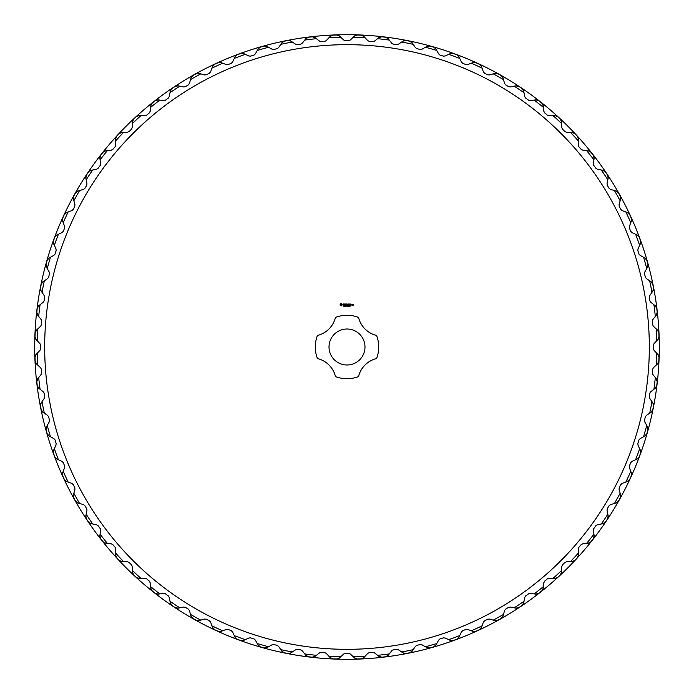 <?xml version="1.0" encoding="UTF-8"?>
<svg xmlns="http://www.w3.org/2000/svg" width="694" height="694" viewBox="0 0 694 694"><rect width="100%" height="100%" fill="white"/><g stroke="black" fill="none" stroke-linecap="round" stroke-linejoin="round"><path stroke-width="1.04" d="M347 659.3A312.3 312.3 0 0 0 617.46 190.85A312.3 312.3 0 0 0 76.54 190.85A312.3 312.3 0 0 0 347 659.3M653.436 349.091A2.498 2.498 0 0 1 653.401 348.683L654.078 350.392A2.498 2.498 0 0 1 654.008 350.314M654.008 343.686A2.498 2.498 0 0 1 654.078 343.608L653.401 345.317A2.498 2.498 0 0 1 653.436 344.909M657.843 339.557L658.849 337.006A3.748 3.748 0 0 1 658.832 337.336M658.988 337.379A28.645 28.645 0 0 1 659.005 337.423A312.153 312.153 0 0 0 658.788 332.062A28.645 28.645 0 0 1 658.779 332.114M658.684 332.443A28.645 28.645 0 0 1 658.675 332.495L657.47 330.032M658.38 331.316A3.748 3.748 0 0 1 658.675 332.495L658.675 332.495M652.655 325.044A2.498 2.498 0 0 1 652.594 324.645L653.392 326.284A2.498 2.498 0 0 1 653.314 326.215M652.802 319.613A2.498 2.498 0 0 1 652.863 319.526L652.325 321.279A2.498 2.498 0 0 1 652.325 320.871M656.307 315.197L657.105 312.569A3.748 3.748 0 0 1 657.114 312.907M657.27 312.933A28.645 28.645 0 0 1 657.287 312.977A312.153 312.153 0 0 0 656.663 307.65A28.645 28.645 0 0 1 656.645 307.702M656.585 308.041A28.645 28.645 0 0 1 656.576 308.084L655.179 305.724M656.194 306.93A3.748 3.748 0 0 1 656.576 308.084L656.576 308.084M649.992 301.127A2.498 2.498 0 0 1 649.896 300.736L650.825 302.306A2.498 2.498 0 0 1 650.746 302.246M649.705 295.705A2.498 2.498 0 0 1 649.766 295.618L649.367 297.405A2.498 2.498 0 0 1 649.341 296.997M652.854 291.029L653.444 288.348A3.748 3.748 0 0 1 653.488 288.678M653.635 288.687A28.645 28.645 0 0 1 653.661 288.739A312.153 312.153 0 0 0 652.62 283.473A28.645 28.645 0 0 1 652.612 283.525M652.577 283.863A28.645 28.645 0 0 1 652.568 283.915L650.989 281.669M652.091 282.796A3.748 3.748 0 0 1 652.568 283.915L652.568 283.915M645.463 277.496A2.498 2.498 0 0 1 645.333 277.114L646.383 278.606A2.498 2.498 0 0 1 646.296 278.554M644.752 272.109A2.498 2.498 0 0 1 644.795 272.022L644.544 273.835A2.498 2.498 0 0 1 644.483 273.427M647.519 267.199L647.901 264.483A3.748 3.748 0 0 1 647.962 264.813M648.118 264.813A28.645 28.645 0 0 1 648.144 264.856A312.153 312.153 0 0 0 646.687 259.686A28.645 28.645 0 0 1 646.687 259.747M646.678 260.085A28.645 28.645 0 0 1 646.678 260.137L644.934 258.021M646.114 259.053A3.748 3.748 0 0 1 646.678 260.137L646.678 260.137M639.087 254.299A2.498 2.498 0 0 1 638.931 253.917L640.094 255.331A2.498 2.498 0 0 1 640.007 255.279M637.96 248.981A2.498 2.498 0 0 1 637.994 248.886L637.89 250.716A2.498 2.498 0 0 1 637.795 250.317M640.336 243.872L640.501 241.13A3.748 3.748 0 0 1 640.588 241.451M640.744 241.443A28.645 28.645 0 0 1 640.77 241.477A312.153 312.153 0 0 0 638.914 236.446A28.645 28.645 0 0 1 638.922 236.498M638.931 236.845A28.645 28.645 0 0 1 638.94 236.897L637.031 234.919M638.289 235.856A3.748 3.748 0 0 1 638.94 236.897L638.94 236.897M630.915 231.666A2.498 2.498 0 0 1 630.725 231.302L632 232.62A2.498 2.498 0 0 1 631.904 232.577M629.371 226.452A2.498 2.498 0 0 1 629.406 226.357L629.432 228.187A2.498 2.498 0 0 1 629.311 227.797M631.34 221.169L631.288 218.428A3.748 3.748 0 0 1 631.401 218.74M631.557 218.714A28.645 28.645 0 0 1 631.592 218.757A312.153 312.153 0 0 0 629.345 213.882A28.645 28.645 0 0 1 629.354 213.934M629.389 214.273A28.645 28.645 0 0 1 629.397 214.325L627.341 212.511M628.677 213.344A3.748 3.748 0 0 1 629.397 214.325L629.397 214.325M620.991 209.744A2.498 2.498 0 0 1 620.774 209.397L622.145 210.612A2.498 2.498 0 0 1 622.05 210.577M619.039 204.669A2.498 2.498 0 0 1 619.065 204.574L619.239 206.396A2.498 2.498 0 0 1 619.083 206.014M620.583 199.247L620.323 196.515A3.748 3.748 0 0 1 620.462 196.827M620.61 196.784A28.645 28.645 0 0 1 620.653 196.827A312.153 312.153 0 0 0 618.024 192.143A28.645 28.645 0 0 1 618.042 192.195M618.111 192.533A28.645 28.645 0 0 1 618.12 192.576L615.925 190.928M617.322 191.657A3.748 3.748 0 0 1 618.12 192.576L618.12 192.576M609.375 188.673A2.498 2.498 0 0 1 609.132 188.343L610.59 189.445A2.498 2.498 0 0 1 610.494 189.419M607.033 183.763A2.498 2.498 0 0 1 607.05 183.667L607.371 185.463A2.498 2.498 0 0 1 607.189 185.098M608.152 178.237L607.675 175.539A3.748 3.748 0 0 1 607.84 175.834M607.987 175.782A28.645 28.645 0 0 1 608.022 175.816A312.153 312.153 0 0 0 605.047 171.357A28.645 28.645 0 0 1 605.055 171.401M605.151 171.739A28.645 28.645 0 0 1 605.168 171.782L602.852 170.308M604.301 170.924A3.748 3.748 0 0 1 605.168 171.782L605.168 171.782M596.146 168.573A2.498 2.498 0 0 1 595.877 168.269L597.421 169.249A2.498 2.498 0 0 1 597.317 169.223M593.422 163.871A2.498 2.498 0 0 1 593.439 163.767L593.891 165.536A2.498 2.498 0 0 1 593.682 165.189M594.107 158.267L593.422 155.612A3.748 3.748 0 0 1 593.604 155.89M593.743 155.838A28.645 28.645 0 0 1 593.786 155.864A312.153 312.153 0 0 0 590.464 151.648A28.645 28.645 0 0 1 590.481 151.7M590.603 152.021A28.645 28.645 0 0 1 590.62 152.073L588.2 150.78M589.692 151.283A3.748 3.748 0 0 1 590.62 152.073L590.62 152.073M581.372 149.574A2.498 2.498 0 0 1 581.086 149.288L582.7 150.147A2.498 2.498 0 0 1 582.596 150.138M578.302 145.098A2.498 2.498 0 0 1 578.302 144.994L578.9 146.72A2.498 2.498 0 0 1 578.657 146.391M578.536 139.468L577.642 136.874A3.748 3.748 0 0 1 577.85 137.134M577.989 137.065A28.645 28.645 0 0 1 578.033 137.091A312.153 312.153 0 0 0 574.389 133.153A28.645 28.645 0 0 1 574.415 133.196M574.554 133.508A28.645 28.645 0 0 1 574.58 133.552L572.064 132.459M573.591 132.84A3.748 3.748 0 0 1 574.58 133.552L574.58 133.552M565.168 131.799A2.498 2.498 0 0 1 564.855 131.53L566.53 132.259A2.498 2.498 0 0 1 566.425 132.259M561.741 127.575A2.498 2.498 0 0 1 561.741 127.47L562.47 129.145A2.498 2.498 0 0 1 562.201 128.832M561.541 121.936L560.448 119.42A3.748 3.748 0 0 1 560.674 119.672M560.804 119.585A28.645 28.645 0 0 1 560.847 119.611A312.153 312.153 0 0 0 556.909 115.967A28.645 28.645 0 0 1 556.935 116.011M557.109 116.314A28.645 28.645 0 0 1 557.126 116.358L554.532 115.464M556.085 115.725A3.748 3.748 0 0 1 557.126 116.358L557.126 116.358M547.609 115.343A2.498 2.498 0 0 1 547.28 115.1L549.006 115.698A2.498 2.498 0 0 1 548.902 115.698M543.862 111.404A2.498 2.498 0 0 1 543.853 111.3L544.712 112.914A2.498 2.498 0 0 1 544.426 112.628M543.22 105.8L541.927 103.38A3.748 3.748 0 0 1 542.179 103.606M542.3 103.519A28.645 28.645 0 0 1 542.352 103.536A312.153 312.153 0 0 0 538.136 100.214A28.645 28.645 0 0 1 538.162 100.257M538.362 100.543A28.645 28.645 0 0 1 538.388 100.578L535.733 99.893M537.295 100.031A3.748 3.748 0 0 1 538.388 100.578L538.388 100.578M528.811 100.318A2.498 2.498 0 0 1 528.464 100.11L530.233 100.561A2.498 2.498 0 0 1 530.129 100.578M524.777 96.683A2.498 2.498 0 0 1 524.751 96.579L525.731 98.123A2.498 2.498 0 0 1 525.427 97.854M523.692 91.148L522.218 88.832A3.748 3.748 0 0 1 522.478 89.04M522.599 88.945A28.645 28.645 0 0 1 522.643 88.953A312.153 312.153 0 0 0 518.184 85.978A28.645 28.645 0 0 1 518.218 86.013M518.427 86.282A28.645 28.645 0 0 1 518.461 86.325L515.763 85.848M517.334 85.865A3.748 3.748 0 0 1 518.461 86.325L518.461 86.325M508.902 86.811A2.498 2.498 0 0 1 508.537 86.629L510.333 86.95A2.498 2.498 0 0 1 510.237 86.967M504.581 83.506A2.498 2.498 0 0 1 504.555 83.41L505.657 84.868A2.498 2.498 0 0 1 505.327 84.625M503.072 78.075L501.424 75.88A3.748 3.748 0 0 1 501.701 76.071M501.805 75.958A28.645 28.645 0 0 1 501.857 75.976A312.153 312.153 0 0 0 497.173 73.347A28.645 28.645 0 0 1 497.216 73.391M497.451 73.642A28.645 28.645 0 0 1 497.485 73.677L494.753 73.417M496.323 73.304A3.748 3.748 0 0 1 497.485 73.677L497.485 73.677M487.986 74.917A2.498 2.498 0 0 1 487.604 74.761L489.426 74.935A2.498 2.498 0 0 1 489.331 74.961M483.423 71.95A2.498 2.498 0 0 1 483.388 71.855L484.603 73.226A2.498 2.498 0 0 1 484.256 73.009M481.489 66.659L479.675 64.603A3.748 3.748 0 0 1 479.962 64.768M480.066 64.646A28.645 28.645 0 0 1 480.118 64.655A312.153 312.153 0 0 0 475.243 62.408A28.645 28.645 0 0 1 475.286 62.443M475.537 62.677A28.645 28.645 0 0 1 475.572 62.712L472.831 62.66M474.384 62.434A3.748 3.748 0 0 1 475.572 62.712L475.572 62.712M466.203 64.689A2.498 2.498 0 0 1 465.813 64.568L467.643 64.594A2.498 2.498 0 0 1 467.548 64.629M461.423 62.096A2.498 2.498 0 0 1 461.38 62L462.698 63.275A2.498 2.498 0 0 1 462.334 63.085M459.081 56.969L457.103 55.06A3.748 3.748 0 0 1 457.407 55.208M457.502 55.078A28.645 28.645 0 0 1 457.554 55.086A312.153 312.153 0 0 0 452.523 53.23A28.645 28.645 0 0 1 452.557 53.256M452.835 53.473A28.645 28.645 0 0 1 452.87 53.499L450.128 53.664M451.664 53.317A3.748 3.748 0 0 1 452.87 53.499L452.87 53.499M443.683 56.205A2.498 2.498 0 0 1 443.284 56.11L445.114 56.006A2.498 2.498 0 0 1 445.019 56.041M438.721 53.993A2.498 2.498 0 0 1 438.669 53.906L440.083 55.069A2.498 2.498 0 0 1 439.701 54.913M435.979 49.066L433.863 47.322A3.748 3.748 0 0 1 434.175 47.444M434.253 47.313A28.645 28.645 0 0 1 434.314 47.313A312.153 312.153 0 0 0 429.144 45.856A28.645 28.645 0 0 1 429.187 45.882M429.473 46.073A28.645 28.645 0 0 1 429.517 46.099L426.801 46.481M428.302 46.012A3.748 3.748 0 0 1 429.517 46.099L429.517 46.099M420.573 49.517A2.498 2.498 0 0 1 420.165 49.456L421.978 49.205A2.498 2.498 0 0 1 421.891 49.248M415.446 47.704A2.498 2.498 0 0 1 415.394 47.617L416.886 48.667A2.498 2.498 0 0 1 416.504 48.537M412.331 43.011L410.085 41.432A3.748 3.748 0 0 1 410.406 41.527M410.475 41.388A28.645 28.645 0 0 1 410.527 41.38A312.153 312.153 0 0 0 405.261 40.339A28.645 28.645 0 0 1 405.313 40.365M405.608 40.53A28.645 28.645 0 0 1 405.652 40.556L402.971 41.146M404.437 40.564A3.748 3.748 0 0 1 405.652 40.556L405.652 40.556M397.003 44.659A2.498 2.498 0 0 1 396.595 44.633L398.382 44.234A2.498 2.498 0 0 1 398.295 44.295M391.754 43.254A2.498 2.498 0 0 1 391.694 43.175L393.264 44.104A2.498 2.498 0 0 1 392.873 44.008M388.276 38.821L385.916 37.424A3.748 3.748 0 0 1 386.237 37.493M386.298 37.355A28.645 28.645 0 0 1 386.35 37.337A312.153 312.153 0 0 0 381.023 36.713A28.645 28.645 0 0 1 381.067 36.73M381.388 36.877A28.645 28.645 0 0 1 381.431 36.895L378.803 37.693M380.217 36.999A3.748 3.748 0 0 1 381.431 36.895L381.431 36.895M373.129 41.675A2.498 2.498 0 0 1 372.721 41.675L374.474 41.137A2.498 2.498 0 0 1 374.387 41.198M367.785 40.686A2.498 2.498 0 0 1 367.716 40.608L369.355 41.406A2.498 2.498 0 0 1 368.956 41.345M363.968 36.53L361.505 35.325A3.748 3.748 0 0 1 361.834 35.368M361.886 35.221A28.645 28.645 0 0 1 361.938 35.212A312.153 312.153 0 0 0 356.577 34.995A28.645 28.645 0 0 1 356.621 35.012M356.942 35.134A28.645 28.645 0 0 1 356.994 35.151L354.443 36.157M355.788 35.351A3.748 3.748 0 0 1 356.994 35.151L356.994 35.151M349.091 40.564A2.498 2.498 0 0 1 348.683 40.599L350.392 39.922A2.498 2.498 0 0 1 350.314 39.992M343.686 39.992A2.498 2.498 0 0 1 343.608 39.922L345.317 40.599A2.498 2.498 0 0 1 344.909 40.564M339.557 36.157L337.006 35.151A3.748 3.748 0 0 1 337.336 35.168M337.379 35.012A28.645 28.645 0 0 1 337.423 34.995A312.153 312.153 0 0 0 332.062 35.212A28.645 28.645 0 0 1 332.114 35.221M332.443 35.316A28.645 28.645 0 0 1 332.495 35.325L330.032 36.53M331.316 35.62A3.748 3.748 0 0 1 332.495 35.325L332.495 35.325M325.044 41.345A2.498 2.498 0 0 1 324.645 41.406L326.284 40.608A2.498 2.498 0 0 1 326.215 40.686M319.613 41.198A2.498 2.498 0 0 1 319.526 41.137L321.279 41.675A2.498 2.498 0 0 1 320.871 41.675M315.197 37.693L312.569 36.895A3.748 3.748 0 0 1 312.907 36.886M312.933 36.73A28.645 28.645 0 0 1 312.977 36.713A312.153 312.153 0 0 0 307.65 37.337A28.645 28.645 0 0 1 307.702 37.355M308.041 37.415A28.645 28.645 0 0 1 308.084 37.424L305.724 38.821M306.93 37.806A3.748 3.748 0 0 1 308.084 37.424L308.084 37.424M301.127 44.008A2.498 2.498 0 0 1 300.736 44.104L302.306 43.175A2.498 2.498 0 0 1 302.246 43.254M295.705 44.295A2.498 2.498 0 0 1 295.618 44.234L297.405 44.633A2.498 2.498 0 0 1 296.997 44.659M291.029 41.146L288.348 40.556A3.748 3.748 0 0 1 288.678 40.512M288.687 40.365A28.645 28.645 0 0 1 288.739 40.339A312.153 312.153 0 0 0 283.473 41.38A28.645 28.645 0 0 1 283.525 41.388M283.863 41.423A28.645 28.645 0 0 1 283.915 41.432L281.669 43.011M282.796 41.909A3.748 3.748 0 0 1 283.915 41.432L283.915 41.432M277.496 48.537A2.498 2.498 0 0 1 277.114 48.667L278.606 47.617A2.498 2.498 0 0 1 278.554 47.704M272.109 49.248A2.498 2.498 0 0 1 272.022 49.205L273.835 49.456A2.498 2.498 0 0 1 273.427 49.517M267.199 46.481L264.483 46.099A3.748 3.748 0 0 1 264.813 46.038M264.813 45.882A28.645 28.645 0 0 1 264.856 45.856A312.153 312.153 0 0 0 259.686 47.313A28.645 28.645 0 0 1 259.747 47.313M260.085 47.322A28.645 28.645 0 0 1 260.137 47.322L258.021 49.066M259.053 47.886A3.748 3.748 0 0 1 260.137 47.322L260.137 47.322M254.299 54.913A2.498 2.498 0 0 1 253.917 55.069L255.331 53.906A2.498 2.498 0 0 1 255.279 53.993M248.981 56.041A2.498 2.498 0 0 1 248.886 56.006L250.716 56.11A2.498 2.498 0 0 1 250.317 56.205M243.872 53.664L241.13 53.499A3.748 3.748 0 0 1 241.451 53.412M241.443 53.256A28.645 28.645 0 0 1 241.477 53.23A312.153 312.153 0 0 0 236.446 55.086A28.645 28.645 0 0 1 236.498 55.078M236.845 55.069A28.645 28.645 0 0 1 236.897 55.06L234.919 56.969M235.856 55.711A3.748 3.748 0 0 1 236.897 55.06L236.897 55.06M231.666 63.085A2.498 2.498 0 0 1 231.302 63.275L232.62 62A2.498 2.498 0 0 1 232.577 62.096M226.452 64.629A2.498 2.498 0 0 1 226.357 64.594L228.187 64.568A2.498 2.498 0 0 1 227.797 64.689M221.169 62.66L218.428 62.712A3.748 3.748 0 0 1 218.74 62.599M218.714 62.443A28.645 28.645 0 0 1 218.757 62.408A312.153 312.153 0 0 0 213.882 64.655A28.645 28.645 0 0 1 213.934 64.646M214.273 64.611A28.645 28.645 0 0 1 214.325 64.603L212.511 66.659M213.344 65.323A3.748 3.748 0 0 1 214.325 64.603L214.325 64.603M209.744 73.009A2.498 2.498 0 0 1 209.397 73.226L210.612 71.855A2.498 2.498 0 0 1 210.577 71.95M204.669 74.961A2.498 2.498 0 0 1 204.574 74.935L206.396 74.761A2.498 2.498 0 0 1 206.014 74.917M199.247 73.417L196.515 73.677A3.748 3.748 0 0 1 196.827 73.538M196.784 73.391A28.645 28.645 0 0 1 196.827 73.347A312.153 312.153 0 0 0 192.143 75.976A28.645 28.645 0 0 1 192.195 75.958M192.533 75.889A28.645 28.645 0 0 1 192.576 75.88L190.928 78.075M191.657 76.678A3.748 3.748 0 0 1 192.576 75.88L192.576 75.88M188.673 84.625A2.498 2.498 0 0 1 188.343 84.868L189.445 83.41A2.498 2.498 0 0 1 189.419 83.506M183.763 86.967A2.498 2.498 0 0 1 183.667 86.95L185.463 86.629A2.498 2.498 0 0 1 185.098 86.811M178.237 85.848L175.539 86.325A3.748 3.748 0 0 1 175.834 86.16M175.782 86.013A28.645 28.645 0 0 1 175.816 85.978A312.153 312.153 0 0 0 171.357 88.953A28.645 28.645 0 0 1 171.401 88.945M171.739 88.849A28.645 28.645 0 0 1 171.782 88.832L170.308 91.148M170.924 89.7A3.748 3.748 0 0 1 171.782 88.832L171.782 88.832M168.573 97.854A2.498 2.498 0 0 1 168.269 98.123L169.249 96.579A2.498 2.498 0 0 1 169.223 96.683M163.871 100.578A2.498 2.498 0 0 1 163.767 100.561L165.536 100.11A2.498 2.498 0 0 1 165.189 100.318M158.267 99.893L155.612 100.578A3.748 3.748 0 0 1 155.89 100.396M155.838 100.257A28.645 28.645 0 0 1 155.864 100.214A312.153 312.153 0 0 0 151.648 103.536A28.645 28.645 0 0 1 151.7 103.519M152.021 103.397A28.645 28.645 0 0 1 152.073 103.38L150.78 105.8M151.283 104.308A3.748 3.748 0 0 1 152.073 103.38L152.073 103.38M149.574 112.628A2.498 2.498 0 0 1 149.288 112.914L150.147 111.3A2.498 2.498 0 0 1 150.138 111.404M145.098 115.698A2.498 2.498 0 0 1 144.994 115.698L146.72 115.1A2.498 2.498 0 0 1 146.391 115.343M139.468 115.464L136.874 116.358A3.748 3.748 0 0 1 137.134 116.15M137.065 116.011A28.645 28.645 0 0 1 137.091 115.967A312.153 312.153 0 0 0 133.153 119.611A28.645 28.645 0 0 1 133.196 119.585M133.508 119.446A28.645 28.645 0 0 1 133.552 119.42L132.459 121.936M132.84 120.409A3.748 3.748 0 0 1 133.552 119.42L133.552 119.42M131.799 128.832A2.498 2.498 0 0 1 131.53 129.145L132.259 127.47A2.498 2.498 0 0 1 132.259 127.575M127.575 132.259A2.498 2.498 0 0 1 127.47 132.259L129.145 131.53A2.498 2.498 0 0 1 128.832 131.799M121.936 132.459L119.42 133.552A3.748 3.748 0 0 1 119.672 133.326M119.585 133.196A28.645 28.645 0 0 1 119.611 133.153A312.153 312.153 0 0 0 115.967 137.091A28.645 28.645 0 0 1 116.011 137.065M116.314 136.892A28.645 28.645 0 0 1 116.358 136.874L115.464 139.468M115.725 137.915A3.748 3.748 0 0 1 116.358 136.874L116.358 136.874M115.343 146.391A2.498 2.498 0 0 1 115.1 146.72L115.698 144.994A2.498 2.498 0 0 1 115.698 145.098M111.404 150.138A2.498 2.498 0 0 1 111.3 150.147L112.914 149.288A2.498 2.498 0 0 1 112.628 149.574M105.8 150.78L103.38 152.073A3.748 3.748 0 0 1 103.606 151.821M103.519 151.7A28.645 28.645 0 0 1 103.536 151.648A312.153 312.153 0 0 0 100.214 155.864A28.645 28.645 0 0 1 100.257 155.838M100.543 155.638A28.645 28.645 0 0 1 100.578 155.612L99.893 158.267M100.031 156.705A3.748 3.748 0 0 1 100.578 155.612L100.578 155.612M100.318 165.189A2.498 2.498 0 0 1 100.11 165.536L100.561 163.767A2.498 2.498 0 0 1 100.578 163.871M96.683 169.223A2.498 2.498 0 0 1 96.579 169.249L98.123 168.269A2.498 2.498 0 0 1 97.854 168.573M91.148 170.308L88.832 171.782A3.748 3.748 0 0 1 89.04 171.522M88.945 171.401A28.645 28.645 0 0 1 88.953 171.357A312.153 312.153 0 0 0 85.978 175.816A28.645 28.645 0 0 1 86.013 175.782M86.282 175.573A28.645 28.645 0 0 1 86.325 175.539L85.848 178.237M85.865 176.666A3.748 3.748 0 0 1 86.325 175.539L86.325 175.539M86.811 185.098A2.498 2.498 0 0 1 86.629 185.463L86.95 183.667A2.498 2.498 0 0 1 86.967 183.763M83.506 189.419A2.498 2.498 0 0 1 83.41 189.445L84.868 188.343A2.498 2.498 0 0 1 84.625 188.673M78.075 190.928L75.88 192.576A3.748 3.748 0 0 1 76.071 192.299M75.958 192.195A28.645 28.645 0 0 1 75.976 192.143A312.153 312.153 0 0 0 73.347 196.827A28.645 28.645 0 0 1 73.391 196.784M73.642 196.549A28.645 28.645 0 0 1 73.677 196.515L73.417 199.247M73.304 197.677A3.748 3.748 0 0 1 73.677 196.515L73.677 196.515M74.917 206.014A2.498 2.498 0 0 1 74.761 206.396L74.935 204.574A2.498 2.498 0 0 1 74.961 204.669M71.95 210.577A2.498 2.498 0 0 1 71.855 210.612L73.226 209.397A2.498 2.498 0 0 1 73.009 209.744M66.659 212.511L64.603 214.325A3.748 3.748 0 0 1 64.768 214.038M64.646 213.934A28.645 28.645 0 0 1 64.655 213.882A312.153 312.153 0 0 0 62.408 218.757A28.645 28.645 0 0 1 62.443 218.714M62.677 218.463A28.645 28.645 0 0 1 62.712 218.428L62.66 221.169M62.434 219.616A3.748 3.748 0 0 1 62.712 218.428L62.712 218.428M64.689 227.797A2.498 2.498 0 0 1 64.568 228.187L64.594 226.357A2.498 2.498 0 0 1 64.629 226.452M62.096 232.577A2.498 2.498 0 0 1 62 232.62L63.275 231.302A2.498 2.498 0 0 1 63.085 231.666M56.969 234.919L55.06 236.897A3.748 3.748 0 0 1 55.208 236.593M55.078 236.498A28.645 28.645 0 0 1 55.086 236.446A312.153 312.153 0 0 0 53.23 241.477A28.645 28.645 0 0 1 53.256 241.443M53.473 241.165A28.645 28.645 0 0 1 53.499 241.13L53.664 243.872M53.317 242.336A3.748 3.748 0 0 1 53.499 241.13L53.499 241.13M56.205 250.317A2.498 2.498 0 0 1 56.11 250.716L56.006 248.886A2.498 2.498 0 0 1 56.041 248.981M53.993 255.279A2.498 2.498 0 0 1 53.906 255.331L55.069 253.917A2.498 2.498 0 0 1 54.913 254.299M49.066 258.021L47.322 260.137A3.748 3.748 0 0 1 47.444 259.825M47.313 259.747A28.645 28.645 0 0 1 47.313 259.686A312.153 312.153 0 0 0 45.856 264.856A28.645 28.645 0 0 1 45.882 264.813M46.073 264.527A28.645 28.645 0 0 1 46.099 264.483L46.481 267.199M46.012 265.698A3.748 3.748 0 0 1 46.099 264.483L46.099 264.483M49.517 273.427A2.498 2.498 0 0 1 49.456 273.835L49.205 272.022A2.498 2.498 0 0 1 49.248 272.109M47.704 278.554A2.498 2.498 0 0 1 47.617 278.606L48.667 277.114A2.498 2.498 0 0 1 48.537 277.496M43.011 281.669L41.432 283.915A3.748 3.748 0 0 1 41.527 283.594M41.388 283.525A28.645 28.645 0 0 1 41.38 283.473A312.153 312.153 0 0 0 40.339 288.739A28.645 28.645 0 0 1 40.365 288.687M40.53 288.392A28.645 28.645 0 0 1 40.556 288.348L41.146 291.029M40.564 289.563A3.748 3.748 0 0 1 40.556 288.348L40.556 288.348M44.659 296.997A2.498 2.498 0 0 1 44.633 297.405L44.234 295.618A2.498 2.498 0 0 1 44.295 295.705M43.254 302.246A2.498 2.498 0 0 1 43.175 302.306L44.104 300.736A2.498 2.498 0 0 1 44.008 301.127M38.821 305.724L37.424 308.084A3.748 3.748 0 0 1 37.493 307.763M37.355 307.702A28.645 28.645 0 0 1 37.337 307.65A312.153 312.153 0 0 0 36.713 312.977A28.645 28.645 0 0 1 36.73 312.933M36.877 312.612A28.645 28.645 0 0 1 36.895 312.569L37.693 315.197M36.999 313.783A3.748 3.748 0 0 1 36.895 312.569L36.895 312.569M41.675 320.871A2.498 2.498 0 0 1 41.675 321.279L41.137 319.526A2.498 2.498 0 0 1 41.198 319.613M40.686 326.215A2.498 2.498 0 0 1 40.608 326.284L41.406 324.645A2.498 2.498 0 0 1 41.345 325.044M36.53 330.032L35.325 332.495A3.748 3.748 0 0 1 35.368 332.166M35.221 332.114A28.645 28.645 0 0 1 35.212 332.062A312.153 312.153 0 0 0 34.995 337.423A28.645 28.645 0 0 1 35.012 337.379M35.134 337.058A28.645 28.645 0 0 1 35.151 337.006L36.157 339.557M35.351 338.212A3.748 3.748 0 0 1 35.151 337.006L35.151 337.006M40.564 344.909A2.498 2.498 0 0 1 40.599 345.317L39.922 343.608A2.498 2.498 0 0 1 39.992 343.686M39.992 350.314A2.498 2.498 0 0 1 39.922 350.392L40.599 348.683A2.498 2.498 0 0 1 40.564 349.091M36.157 354.443L35.151 356.994A3.748 3.748 0 0 1 35.168 356.664M35.012 356.621A28.645 28.645 0 0 1 34.995 356.577A312.153 312.153 0 0 0 35.212 361.938A28.645 28.645 0 0 1 35.221 361.886M35.316 361.557A28.645 28.645 0 0 1 35.325 361.505L36.53 363.968M35.62 362.684A3.748 3.748 0 0 1 35.325 361.505L35.325 361.505M41.345 368.956A2.498 2.498 0 0 1 41.406 369.355L40.608 367.716A2.498 2.498 0 0 1 40.686 367.785M41.198 374.387A2.498 2.498 0 0 1 41.137 374.474L41.675 372.721A2.498 2.498 0 0 1 41.675 373.129M37.693 378.803L36.895 381.431A3.748 3.748 0 0 1 36.886 381.093M36.73 381.067A28.645 28.645 0 0 1 36.713 381.023A312.153 312.153 0 0 0 37.337 386.35A28.645 28.645 0 0 1 37.355 386.298M37.415 385.959A28.645 28.645 0 0 1 37.424 385.916L38.821 388.276M37.806 387.07A3.748 3.748 0 0 1 37.424 385.916L37.424 385.916M44.008 392.873A2.498 2.498 0 0 1 44.104 393.264L43.175 391.694A2.498 2.498 0 0 1 43.254 391.754M44.295 398.295A2.498 2.498 0 0 1 44.234 398.382L44.633 396.595A2.498 2.498 0 0 1 44.659 397.003M41.146 402.971L40.556 405.652A3.748 3.748 0 0 1 40.512 405.322M40.365 405.313A28.645 28.645 0 0 1 40.339 405.261A312.153 312.153 0 0 0 41.38 410.527A28.645 28.645 0 0 1 41.388 410.475M41.423 410.137A28.645 28.645 0 0 1 41.432 410.085L43.011 412.331M41.909 411.204A3.748 3.748 0 0 1 41.432 410.085L41.432 410.085M48.537 416.504A2.498 2.498 0 0 1 48.667 416.886L47.617 415.394A2.498 2.498 0 0 1 47.704 415.446M49.248 421.891A2.498 2.498 0 0 1 49.205 421.978L49.456 420.165A2.498 2.498 0 0 1 49.517 420.573M46.481 426.801L46.099 429.517A3.748 3.748 0 0 1 46.038 429.187M45.882 429.187A28.645 28.645 0 0 1 45.856 429.144A312.153 312.153 0 0 0 47.313 434.314A28.645 28.645 0 0 1 47.313 434.253M47.322 433.915A28.645 28.645 0 0 1 47.322 433.863L49.066 435.979M47.886 434.947A3.748 3.748 0 0 1 47.322 433.863L47.322 433.863M54.913 439.701A2.498 2.498 0 0 1 55.069 440.083L53.906 438.669A2.498 2.498 0 0 1 53.993 438.721M56.041 445.019A2.498 2.498 0 0 1 56.006 445.114L56.11 443.284A2.498 2.498 0 0 1 56.205 443.683M53.664 450.128L53.499 452.87A3.748 3.748 0 0 1 53.412 452.549M53.256 452.557A28.645 28.645 0 0 1 53.23 452.523A312.153 312.153 0 0 0 55.086 457.554A28.645 28.645 0 0 1 55.078 457.502M55.069 457.155A28.645 28.645 0 0 1 55.06 457.103L56.969 459.081M55.711 458.144A3.748 3.748 0 0 1 55.06 457.103L55.06 457.103M63.085 462.334A2.498 2.498 0 0 1 63.275 462.698L62 461.38A2.498 2.498 0 0 1 62.096 461.423M64.629 467.548A2.498 2.498 0 0 1 64.594 467.643L64.568 465.813A2.498 2.498 0 0 1 64.689 466.203M62.66 472.831L62.712 475.572A3.748 3.748 0 0 1 62.599 475.26M62.443 475.286A28.645 28.645 0 0 1 62.408 475.243A312.153 312.153 0 0 0 64.655 480.118A28.645 28.645 0 0 1 64.646 480.066M64.611 479.728A28.645 28.645 0 0 1 64.603 479.675L66.659 481.489M65.323 480.656A3.748 3.748 0 0 1 64.603 479.675L64.603 479.675M73.009 484.256A2.498 2.498 0 0 1 73.226 484.603L71.855 483.388A2.498 2.498 0 0 1 71.95 483.423M74.961 489.331A2.498 2.498 0 0 1 74.935 489.426L74.761 487.604A2.498 2.498 0 0 1 74.917 487.986M73.417 494.753L73.677 497.485A3.748 3.748 0 0 1 73.538 497.173M73.391 497.216A28.645 28.645 0 0 1 73.347 497.173A312.153 312.153 0 0 0 75.976 501.857A28.645 28.645 0 0 1 75.958 501.805M75.889 501.467A28.645 28.645 0 0 1 75.88 501.424L78.075 503.072M76.678 502.343A3.748 3.748 0 0 1 75.88 501.424L75.88 501.424M84.625 505.327A2.498 2.498 0 0 1 84.868 505.657L83.41 504.555A2.498 2.498 0 0 1 83.506 504.581M86.967 510.237A2.498 2.498 0 0 1 86.95 510.333L86.629 508.537A2.498 2.498 0 0 1 86.811 508.902M85.848 515.763L86.325 518.461A3.748 3.748 0 0 1 86.16 518.166M86.013 518.218A28.645 28.645 0 0 1 85.978 518.184A312.153 312.153 0 0 0 88.953 522.643A28.645 28.645 0 0 1 88.945 522.599M88.849 522.261A28.645 28.645 0 0 1 88.832 522.218L91.148 523.692M89.7 523.076A3.748 3.748 0 0 1 88.832 522.218L88.832 522.218M97.854 525.427A2.498 2.498 0 0 1 98.123 525.731L96.579 524.751A2.498 2.498 0 0 1 96.683 524.777M100.578 530.129A2.498 2.498 0 0 1 100.561 530.233L100.11 528.464A2.498 2.498 0 0 1 100.318 528.811M99.893 535.733L100.578 538.388A3.748 3.748 0 0 1 100.396 538.11M100.257 538.162A28.645 28.645 0 0 1 100.214 538.136A312.153 312.153 0 0 0 103.536 542.352A28.645 28.645 0 0 1 103.519 542.3M103.397 541.979A28.645 28.645 0 0 1 103.38 541.927L105.8 543.22M104.308 542.717A3.748 3.748 0 0 1 103.38 541.927L103.38 541.927M112.628 544.426A2.498 2.498 0 0 1 112.914 544.712L111.3 543.853A2.498 2.498 0 0 1 111.404 543.862M115.698 548.902A2.498 2.498 0 0 1 115.698 549.006L115.1 547.28A2.498 2.498 0 0 1 115.343 547.609M115.464 554.532L116.358 557.126A3.748 3.748 0 0 1 116.15 556.866M116.011 556.935A28.645 28.645 0 0 1 115.967 556.909A312.153 312.153 0 0 0 119.611 560.847A28.645 28.645 0 0 1 119.585 560.804M119.446 560.492A28.645 28.645 0 0 1 119.42 560.448L121.936 561.541M120.409 561.16A3.748 3.748 0 0 1 119.42 560.448L119.42 560.448M128.832 562.201A2.498 2.498 0 0 1 129.145 562.47L127.47 561.741A2.498 2.498 0 0 1 127.575 561.741M132.259 566.425A2.498 2.498 0 0 1 132.259 566.53L131.53 564.855A2.498 2.498 0 0 1 131.799 565.168M132.459 572.064L133.552 574.58A3.748 3.748 0 0 1 133.326 574.328M133.196 574.415A28.645 28.645 0 0 1 133.153 574.389A312.153 312.153 0 0 0 137.091 578.033A28.645 28.645 0 0 1 137.065 577.989M136.892 577.686A28.645 28.645 0 0 1 136.874 577.642L139.468 578.536M137.915 578.276A3.748 3.748 0 0 1 136.874 577.642L136.874 577.642M146.391 578.657A2.498 2.498 0 0 1 146.72 578.9L144.994 578.302A2.498 2.498 0 0 1 145.098 578.302M150.138 582.596A2.498 2.498 0 0 1 150.147 582.7L149.288 581.086A2.498 2.498 0 0 1 149.574 581.372M150.78 588.2L152.073 590.62A3.748 3.748 0 0 1 151.821 590.394M151.7 590.481A28.645 28.645 0 0 1 151.648 590.464A312.153 312.153 0 0 0 155.864 593.786A28.645 28.645 0 0 1 155.838 593.743M155.638 593.457A28.645 28.645 0 0 1 155.612 593.422L158.267 594.107M156.705 593.969A3.748 3.748 0 0 1 155.612 593.422L155.612 593.422M165.189 593.682A2.498 2.498 0 0 1 165.536 593.891L163.767 593.439A2.498 2.498 0 0 1 163.871 593.422M169.223 597.317A2.498 2.498 0 0 1 169.249 597.421L168.269 595.877A2.498 2.498 0 0 1 168.573 596.146M170.308 602.852L171.782 605.168A3.748 3.748 0 0 1 171.522 604.96M171.401 605.055A28.645 28.645 0 0 1 171.357 605.047A312.153 312.153 0 0 0 175.816 608.022A28.645 28.645 0 0 1 175.782 607.987M175.573 607.718A28.645 28.645 0 0 1 175.539 607.675L178.237 608.152M176.666 608.135A3.748 3.748 0 0 1 175.539 607.675L175.539 607.675M185.098 607.189A2.498 2.498 0 0 1 185.463 607.371L183.667 607.05A2.498 2.498 0 0 1 183.763 607.033M189.419 610.494A2.498 2.498 0 0 1 189.445 610.59L188.343 609.132A2.498 2.498 0 0 1 188.673 609.375M190.928 615.925L192.576 618.12A3.748 3.748 0 0 1 192.299 617.929M192.195 618.042A28.645 28.645 0 0 1 192.143 618.024A312.153 312.153 0 0 0 196.827 620.653A28.645 28.645 0 0 1 196.784 620.61M196.549 620.358A28.645 28.645 0 0 1 196.515 620.323L199.247 620.583M197.677 620.696A3.748 3.748 0 0 1 196.515 620.323L196.515 620.323M206.014 619.083A2.498 2.498 0 0 1 206.396 619.239L204.574 619.065A2.498 2.498 0 0 1 204.669 619.039M210.577 622.05A2.498 2.498 0 0 1 210.612 622.145L209.397 620.774A2.498 2.498 0 0 1 209.744 620.991M212.511 627.341L214.325 629.397A3.748 3.748 0 0 1 214.038 629.232M213.934 629.354A28.645 28.645 0 0 1 213.882 629.345A312.153 312.153 0 0 0 218.757 631.592A28.645 28.645 0 0 1 218.714 631.557M218.463 631.323A28.645 28.645 0 0 1 218.428 631.288L221.169 631.34M219.616 631.566A3.748 3.748 0 0 1 218.428 631.288L218.428 631.288M227.797 629.311A2.498 2.498 0 0 1 228.187 629.432L226.357 629.406A2.498 2.498 0 0 1 226.452 629.371M232.577 631.904A2.498 2.498 0 0 1 232.62 632L231.302 630.725A2.498 2.498 0 0 1 231.666 630.915M234.919 637.031L236.897 638.94A3.748 3.748 0 0 1 236.593 638.792M236.498 638.922A28.645 28.645 0 0 1 236.446 638.914A312.153 312.153 0 0 0 241.477 640.77A28.645 28.645 0 0 1 241.443 640.744M241.165 640.527A28.645 28.645 0 0 1 241.13 640.501L243.872 640.336M242.336 640.683A3.748 3.748 0 0 1 241.13 640.501L241.13 640.501M250.317 637.795A2.498 2.498 0 0 1 250.716 637.89L248.886 637.994A2.498 2.498 0 0 1 248.981 637.96M255.279 640.007A2.498 2.498 0 0 1 255.331 640.094L253.917 638.931A2.498 2.498 0 0 1 254.299 639.087M258.021 644.934L260.137 646.678A3.748 3.748 0 0 1 259.825 646.556M259.747 646.687A28.645 28.645 0 0 1 259.686 646.687A312.153 312.153 0 0 0 264.856 648.144A28.645 28.645 0 0 1 264.813 648.118M264.527 647.927A28.645 28.645 0 0 1 264.483 647.901L267.199 647.519M265.698 647.988A3.748 3.748 0 0 1 264.483 647.901L264.483 647.901M273.427 644.483A2.498 2.498 0 0 1 273.835 644.544L272.022 644.795A2.498 2.498 0 0 1 272.109 644.752M278.554 646.296A2.498 2.498 0 0 1 278.606 646.383L277.114 645.333A2.498 2.498 0 0 1 277.496 645.463M281.669 650.989L283.915 652.568A3.748 3.748 0 0 1 283.594 652.473M283.525 652.612A28.645 28.645 0 0 1 283.473 652.62A312.153 312.153 0 0 0 288.739 653.661A28.645 28.645 0 0 1 288.687 653.635M288.392 653.47A28.645 28.645 0 0 1 288.348 653.444L291.029 652.854M289.563 653.436A3.748 3.748 0 0 1 288.348 653.444L288.348 653.444M296.997 649.341A2.498 2.498 0 0 1 297.405 649.367L295.618 649.766A2.498 2.498 0 0 1 295.705 649.705M302.246 650.746A2.498 2.498 0 0 1 302.306 650.825L300.736 649.896A2.498 2.498 0 0 1 301.127 649.992M305.724 655.179L308.084 656.576A3.748 3.748 0 0 1 307.763 656.507M307.702 656.645A28.645 28.645 0 0 1 307.65 656.663A312.153 312.153 0 0 0 312.977 657.287A28.645 28.645 0 0 1 312.933 657.27M312.612 657.123A28.645 28.645 0 0 1 312.569 657.105L315.197 656.307M313.783 657.001A3.748 3.748 0 0 1 312.569 657.105L312.569 657.105M320.871 652.325A2.498 2.498 0 0 1 321.279 652.325L319.526 652.863A2.498 2.498 0 0 1 319.613 652.802M326.215 653.314A2.498 2.498 0 0 1 326.284 653.392L324.645 652.594A2.498 2.498 0 0 1 325.044 652.655M330.032 657.47L332.495 658.675A3.748 3.748 0 0 1 332.166 658.632M332.114 658.779A28.645 28.645 0 0 1 332.062 658.788A312.153 312.153 0 0 0 337.423 659.005A28.645 28.645 0 0 1 337.379 658.988M337.058 658.866A28.645 28.645 0 0 1 337.006 658.849L339.557 657.843M338.212 658.649A3.748 3.748 0 0 1 337.006 658.849L337.006 658.849M344.909 653.436A2.498 2.498 0 0 1 345.317 653.401L343.608 654.078A2.498 2.498 0 0 1 343.686 654.008M350.314 654.008A2.498 2.498 0 0 1 350.392 654.078L348.683 653.401A2.498 2.498 0 0 1 349.091 653.436M354.443 657.843L356.994 658.849A3.748 3.748 0 0 1 356.664 658.832M356.621 658.988A28.645 28.645 0 0 1 356.577 659.005A312.153 312.153 0 0 0 361.938 658.788A28.645 28.645 0 0 1 361.886 658.779M361.557 658.684A28.645 28.645 0 0 1 361.505 658.675L363.968 657.47M362.684 658.38A3.748 3.748 0 0 1 361.505 658.675L361.505 658.675M368.956 652.655A2.498 2.498 0 0 1 369.355 652.594L367.716 653.392A2.498 2.498 0 0 1 367.785 653.314M374.387 652.802A2.498 2.498 0 0 1 374.474 652.863L372.721 652.325A2.498 2.498 0 0 1 373.129 652.325M378.803 656.307L381.431 657.105A3.748 3.748 0 0 1 381.093 657.114M381.067 657.27A28.645 28.645 0 0 1 381.023 657.287A312.153 312.153 0 0 0 386.35 656.663A28.645 28.645 0 0 1 386.298 656.645M385.959 656.585A28.645 28.645 0 0 1 385.916 656.576L388.276 655.179M387.07 656.194A3.748 3.748 0 0 1 385.916 656.576L385.916 656.576M392.873 649.992A2.498 2.498 0 0 1 393.264 649.896L391.694 650.825A2.498 2.498 0 0 1 391.754 650.746M398.295 649.705A2.498 2.498 0 0 1 398.382 649.766L396.595 649.367A2.498 2.498 0 0 1 397.003 649.341M402.971 652.854L405.652 653.444A3.748 3.748 0 0 1 405.322 653.488M405.313 653.635A28.645 28.645 0 0 1 405.261 653.661A312.153 312.153 0 0 0 410.527 652.62A28.645 28.645 0 0 1 410.475 652.612M410.137 652.577A28.645 28.645 0 0 1 410.085 652.568L412.331 650.989M411.204 652.091A3.748 3.748 0 0 1 410.085 652.568L410.085 652.568M416.504 645.463A2.498 2.498 0 0 1 416.886 645.333L415.394 646.383A2.498 2.498 0 0 1 415.446 646.296M421.891 644.752A2.498 2.498 0 0 1 421.978 644.795L420.165 644.544A2.498 2.498 0 0 1 420.573 644.483M426.801 647.519L429.517 647.901A3.748 3.748 0 0 1 429.187 647.962M429.187 648.118A28.645 28.645 0 0 1 429.144 648.144A312.153 312.153 0 0 0 434.314 646.687A28.645 28.645 0 0 1 434.253 646.687M433.915 646.678A28.645 28.645 0 0 1 433.863 646.678L435.979 644.934M434.947 646.114A3.748 3.748 0 0 1 433.863 646.678L433.863 646.678M439.701 639.087A2.498 2.498 0 0 1 440.083 638.931L438.669 640.094A2.498 2.498 0 0 1 438.721 640.007M445.019 637.96A2.498 2.498 0 0 1 445.114 637.994L443.284 637.89A2.498 2.498 0 0 1 443.683 637.795M450.128 640.336L452.87 640.501A3.748 3.748 0 0 1 452.549 640.588M452.557 640.744A28.645 28.645 0 0 1 452.523 640.77A312.153 312.153 0 0 0 457.554 638.914A28.645 28.645 0 0 1 457.502 638.922M457.155 638.931A28.645 28.645 0 0 1 457.103 638.94L459.081 637.031M458.144 638.289A3.748 3.748 0 0 1 457.103 638.94L457.103 638.94M462.334 630.915A2.498 2.498 0 0 1 462.698 630.725L461.38 632A2.498 2.498 0 0 1 461.423 631.904M467.548 629.371A2.498 2.498 0 0 1 467.643 629.406L465.813 629.432A2.498 2.498 0 0 1 466.203 629.311M472.831 631.34L475.572 631.288A3.748 3.748 0 0 1 475.26 631.401M475.286 631.557A28.645 28.645 0 0 1 475.243 631.592A312.153 312.153 0 0 0 480.118 629.345A28.645 28.645 0 0 1 480.066 629.354M479.728 629.389A28.645 28.645 0 0 1 479.675 629.397L481.489 627.341M480.656 628.677A3.748 3.748 0 0 1 479.675 629.397L479.675 629.397M484.256 620.991A2.498 2.498 0 0 1 484.603 620.774L483.388 622.145A2.498 2.498 0 0 1 483.423 622.05M489.331 619.039A2.498 2.498 0 0 1 489.426 619.065L487.604 619.239A2.498 2.498 0 0 1 487.986 619.083M494.753 620.583L497.485 620.323A3.748 3.748 0 0 1 497.173 620.462M497.216 620.61A28.645 28.645 0 0 1 497.173 620.653A312.153 312.153 0 0 0 501.857 618.024A28.645 28.645 0 0 1 501.805 618.042M501.467 618.111A28.645 28.645 0 0 1 501.424 618.12L503.072 615.925M502.343 617.322A3.748 3.748 0 0 1 501.424 618.12L501.424 618.12M505.327 609.375A2.498 2.498 0 0 1 505.657 609.132L504.555 610.59A2.498 2.498 0 0 1 504.581 610.494M510.237 607.033A2.498 2.498 0 0 1 510.333 607.05L508.537 607.371A2.498 2.498 0 0 1 508.902 607.189M515.763 608.152L518.461 607.675A3.748 3.748 0 0 1 518.166 607.84M518.218 607.987A28.645 28.645 0 0 1 518.184 608.022A312.153 312.153 0 0 0 522.643 605.047A28.645 28.645 0 0 1 522.599 605.055M522.261 605.151A28.645 28.645 0 0 1 522.218 605.168L523.692 602.852M523.076 604.301A3.748 3.748 0 0 1 522.218 605.168L522.218 605.168M525.427 596.146A2.498 2.498 0 0 1 525.731 595.877L524.751 597.421A2.498 2.498 0 0 1 524.777 597.317M530.129 593.422A2.498 2.498 0 0 1 530.233 593.439L528.464 593.891A2.498 2.498 0 0 1 528.811 593.682M535.733 594.107L538.388 593.422A3.748 3.748 0 0 1 538.11 593.604M538.162 593.743A28.645 28.645 0 0 1 538.136 593.786A312.153 312.153 0 0 0 542.352 590.464A28.645 28.645 0 0 1 542.3 590.481M541.979 590.603A28.645 28.645 0 0 1 541.927 590.62L543.22 588.2M542.717 589.692A3.748 3.748 0 0 1 541.927 590.62L541.927 590.62M544.426 581.372A2.498 2.498 0 0 1 544.712 581.086L543.853 582.7A2.498 2.498 0 0 1 543.862 582.596M548.902 578.302A2.498 2.498 0 0 1 549.006 578.302L547.28 578.9A2.498 2.498 0 0 1 547.609 578.657M554.532 578.536L557.126 577.642A3.748 3.748 0 0 1 556.866 577.85M556.935 577.989A28.645 28.645 0 0 1 556.909 578.033A312.153 312.153 0 0 0 560.847 574.389A28.645 28.645 0 0 1 560.804 574.415M560.492 574.554A28.645 28.645 0 0 1 560.448 574.58L561.541 572.064M561.16 573.591A3.748 3.748 0 0 1 560.448 574.58L560.448 574.58M562.201 565.168A2.498 2.498 0 0 1 562.47 564.855L561.741 566.53A2.498 2.498 0 0 1 561.741 566.425M566.425 561.741A2.498 2.498 0 0 1 566.53 561.741L564.855 562.47A2.498 2.498 0 0 1 565.168 562.201M572.064 561.541L574.58 560.448A3.748 3.748 0 0 1 574.328 560.674M574.415 560.804A28.645 28.645 0 0 1 574.389 560.847A312.153 312.153 0 0 0 578.033 556.909A28.645 28.645 0 0 1 577.989 556.935M577.686 557.109A28.645 28.645 0 0 1 577.642 557.126L578.536 554.532M578.276 556.085A3.748 3.748 0 0 1 577.642 557.126L577.642 557.126M578.657 547.609A2.498 2.498 0 0 1 578.9 547.28L578.302 549.006A2.498 2.498 0 0 1 578.302 548.902M582.596 543.862A2.498 2.498 0 0 1 582.7 543.853L581.086 544.712A2.498 2.498 0 0 1 581.372 544.426M588.2 543.22L590.62 541.927A3.748 3.748 0 0 1 590.394 542.179M590.481 542.3A28.645 28.645 0 0 1 590.464 542.352A312.153 312.153 0 0 0 593.786 538.136A28.645 28.645 0 0 1 593.743 538.162M593.457 538.362A28.645 28.645 0 0 1 593.422 538.388L594.107 535.733M593.969 537.295A3.748 3.748 0 0 1 593.422 538.388L593.422 538.388M593.682 528.811A2.498 2.498 0 0 1 593.891 528.464L593.439 530.233A2.498 2.498 0 0 1 593.422 530.129M597.317 524.777A2.498 2.498 0 0 1 597.421 524.751L595.877 525.731A2.498 2.498 0 0 1 596.146 525.427M602.852 523.692L605.168 522.218A3.748 3.748 0 0 1 604.96 522.478M605.055 522.599A28.645 28.645 0 0 1 605.047 522.643A312.153 312.153 0 0 0 608.022 518.184A28.645 28.645 0 0 1 607.987 518.218M607.718 518.427A28.645 28.645 0 0 1 607.675 518.461L608.152 515.763M608.135 517.334A3.748 3.748 0 0 1 607.675 518.461L607.675 518.461M607.189 508.902A2.498 2.498 0 0 1 607.371 508.537L607.05 510.333A2.498 2.498 0 0 1 607.033 510.237M610.494 504.581A2.498 2.498 0 0 1 610.59 504.555L609.132 505.657A2.498 2.498 0 0 1 609.375 505.327M615.925 503.072L618.12 501.424A3.748 3.748 0 0 1 617.929 501.701M618.042 501.805A28.645 28.645 0 0 1 618.024 501.857A312.153 312.153 0 0 0 620.653 497.173A28.645 28.645 0 0 1 620.61 497.216M620.358 497.451A28.645 28.645 0 0 1 620.323 497.485L620.583 494.753M620.696 496.323A3.748 3.748 0 0 1 620.323 497.485L620.323 497.485M619.083 487.986A2.498 2.498 0 0 1 619.239 487.604L619.065 489.426A2.498 2.498 0 0 1 619.039 489.331M622.05 483.423A2.498 2.498 0 0 1 622.145 483.388L620.774 484.603A2.498 2.498 0 0 1 620.991 484.256M627.341 481.489L629.397 479.675A3.748 3.748 0 0 1 629.232 479.962M629.354 480.066A28.645 28.645 0 0 1 629.345 480.118A312.153 312.153 0 0 0 631.592 475.243A28.645 28.645 0 0 1 631.557 475.286M631.323 475.537A28.645 28.645 0 0 1 631.288 475.572L631.34 472.831M631.566 474.384A3.748 3.748 0 0 1 631.288 475.572L631.288 475.572M629.311 466.203A2.498 2.498 0 0 1 629.432 465.813L629.406 467.643A2.498 2.498 0 0 1 629.371 467.548M631.904 461.423A2.498 2.498 0 0 1 632 461.38L630.725 462.698A2.498 2.498 0 0 1 630.915 462.334M637.031 459.081L638.94 457.103A3.748 3.748 0 0 1 638.792 457.407M638.922 457.502A28.645 28.645 0 0 1 638.914 457.554A312.153 312.153 0 0 0 640.77 452.523A28.645 28.645 0 0 1 640.744 452.557M640.527 452.835A28.645 28.645 0 0 1 640.501 452.87L640.336 450.128M640.683 451.664A3.748 3.748 0 0 1 640.501 452.87L640.501 452.87M637.795 443.683A2.498 2.498 0 0 1 637.89 443.284L637.994 445.114A2.498 2.498 0 0 1 637.96 445.019M640.007 438.721A2.498 2.498 0 0 1 640.094 438.669L638.931 440.083A2.498 2.498 0 0 1 639.087 439.701M644.934 435.979L646.678 433.863A3.748 3.748 0 0 1 646.556 434.175M646.687 434.253A28.645 28.645 0 0 1 646.687 434.314A312.153 312.153 0 0 0 648.144 429.144A28.645 28.645 0 0 1 648.118 429.187M647.927 429.473A28.645 28.645 0 0 1 647.901 429.517L647.519 426.801M647.988 428.302A3.748 3.748 0 0 1 647.901 429.517L647.901 429.517M644.483 420.573A2.498 2.498 0 0 1 644.544 420.165L644.795 421.978A2.498 2.498 0 0 1 644.752 421.891M646.296 415.446A2.498 2.498 0 0 1 646.383 415.394L645.333 416.886A2.498 2.498 0 0 1 645.463 416.504M650.989 412.331L652.568 410.085A3.748 3.748 0 0 1 652.473 410.406M652.612 410.475A28.645 28.645 0 0 1 652.62 410.527A312.153 312.153 0 0 0 653.661 405.261A28.645 28.645 0 0 1 653.635 405.313M653.47 405.608A28.645 28.645 0 0 1 653.444 405.652L652.854 402.971M653.436 404.437A3.748 3.748 0 0 1 653.444 405.652L653.444 405.652M649.341 397.003A2.498 2.498 0 0 1 649.367 396.595L649.766 398.382A2.498 2.498 0 0 1 649.705 398.295M650.746 391.754A2.498 2.498 0 0 1 650.825 391.694L649.896 393.264A2.498 2.498 0 0 1 649.992 392.873M655.179 388.276L656.576 385.916A3.748 3.748 0 0 1 656.507 386.237M656.645 386.298A28.645 28.645 0 0 1 656.663 386.35A312.153 312.153 0 0 0 657.287 381.023A28.645 28.645 0 0 1 657.27 381.067M657.123 381.388A28.645 28.645 0 0 1 657.105 381.431L656.307 378.803M657.001 380.217A3.748 3.748 0 0 1 657.105 381.431L657.105 381.431M652.325 373.129A2.498 2.498 0 0 1 652.325 372.721L652.863 374.474A2.498 2.498 0 0 1 652.802 374.387M653.314 367.785A2.498 2.498 0 0 1 653.392 367.716L652.594 369.355A2.498 2.498 0 0 1 652.655 368.956M657.47 363.968L658.675 361.505A3.748 3.748 0 0 1 658.632 361.834M658.779 361.886A28.645 28.645 0 0 1 658.788 361.938A312.153 312.153 0 0 0 659.005 356.577A28.645 28.645 0 0 1 658.988 356.621M658.866 356.942A28.645 28.645 0 0 1 658.849 356.994L657.843 354.443M658.649 355.788A3.748 3.748 0 0 1 658.849 356.994L658.849 356.994M658.224 354.842L656.758 353.272A309.819 309.819 0 0 1 656.298 365.053L657.877 363.595M654.078 350.392L656.758 353.272M653.392 367.716L656.298 365.053M652.594 369.355L652.325 372.721M656.645 379.236L655.31 377.553A309.819 309.819 0 0 1 653.93 389.265L655.622 387.937M652.863 374.474L655.31 377.553M650.825 391.694L653.93 389.265M649.896 393.264L649.367 396.595M653.167 403.431L651.961 401.653A309.819 309.819 0 0 1 649.662 413.216L651.458 412.028M649.766 398.382L651.961 401.653M646.383 415.394L649.662 413.216M645.333 416.886L644.544 420.165M647.788 427.278L646.739 425.413A309.819 309.819 0 0 1 643.538 436.752L645.411 435.711M644.795 421.978L646.739 425.413M640.094 438.669L643.538 436.752M638.931 440.083L637.89 443.284M640.562 450.632L639.66 448.688A309.819 309.819 0 0 1 635.583 459.74L637.534 458.855M637.994 445.114L639.66 448.688M632 461.38L635.583 459.74M630.725 462.698L629.432 465.813M631.531 473.351L630.777 471.339A309.819 309.819 0 0 1 625.849 482.035L627.862 481.306M629.406 467.643L630.777 471.339M622.145 483.388L625.849 482.035M620.774 484.603L619.239 487.604M620.74 495.282L620.15 493.217A309.819 309.819 0 0 1 614.39 503.497L616.463 502.924M619.065 489.426L620.15 493.217M610.59 504.555L614.39 503.497M609.132 505.657L607.371 508.537M608.265 516.301L607.831 514.193A309.819 309.819 0 0 1 601.29 523.996L603.398 523.588M607.05 510.333L607.831 514.193M597.421 524.751L601.29 523.996M595.877 525.731L593.891 528.464M594.177 536.28L593.917 534.146A309.819 309.819 0 0 1 586.612 543.402L588.746 543.159M593.439 530.233L593.917 534.146M582.7 543.853L586.612 543.402M581.086 544.712L578.9 547.28M578.562 555.087L578.466 552.945A309.819 309.819 0 0 1 570.468 561.593L572.611 561.524M578.302 549.006L578.466 552.945M566.53 561.741L570.468 561.593M564.855 562.47L562.47 564.855M561.524 572.611L561.593 570.468A309.819 309.819 0 0 1 552.945 578.466L555.087 578.562M561.741 566.53L561.593 570.468M549.006 578.302L552.945 578.466M547.28 578.9L544.712 581.086M543.159 588.746L543.402 586.612A309.819 309.819 0 0 1 534.146 593.917L536.28 594.177M543.853 582.7L543.402 586.612M530.233 593.439L534.146 593.917M528.464 593.891L525.731 595.877M523.588 603.398L523.996 601.29A309.819 309.819 0 0 1 514.193 607.831L516.301 608.265M524.751 597.421L523.996 601.29M510.333 607.05L514.193 607.831M508.537 607.371L505.657 609.132M502.924 616.463L503.497 614.39A309.819 309.819 0 0 1 493.217 620.15L495.282 620.74M504.555 610.59L503.497 614.39M489.426 619.065L493.217 620.15M487.604 619.239L484.603 620.774M481.306 627.862L482.035 625.849A309.819 309.819 0 0 1 471.339 630.777L473.351 631.531M483.388 622.145L482.035 625.849M467.643 629.406L471.339 630.777M465.813 629.432L462.698 630.725M458.855 637.534L459.74 635.583A309.819 309.819 0 0 1 448.688 639.66L450.632 640.562M461.38 632L459.74 635.583M445.114 637.994L448.688 639.66M443.284 637.89L440.083 638.931M435.711 645.411L436.752 643.538A309.819 309.819 0 0 1 425.413 646.739L427.278 647.788M438.669 640.094L436.752 643.538M421.978 644.795L425.413 646.739M420.165 644.544L416.886 645.333M412.028 651.458L413.216 649.662A309.819 309.819 0 0 1 401.653 651.961L403.431 653.167M415.394 646.383L413.216 649.662M398.382 649.766L401.653 651.961M396.595 649.367L393.264 649.896M387.937 655.622L389.265 653.93A309.819 309.819 0 0 1 377.553 655.31L379.236 656.645M391.694 650.825L389.265 653.93M374.474 652.863L377.553 655.31M372.721 652.325L369.355 652.594M363.595 657.877L365.053 656.298A309.819 309.819 0 0 1 353.272 656.758L354.842 658.224M367.716 653.392L365.053 656.298M350.392 654.078L353.272 656.758M348.683 653.401L345.317 653.401M339.158 658.224L340.728 656.758A309.819 309.819 0 0 1 328.947 656.298L330.405 657.877M343.608 654.078L340.728 656.758M326.284 653.392L328.947 656.298M324.645 652.594L321.279 652.325M314.764 656.645L316.447 655.31A309.819 309.819 0 0 1 304.735 653.93L306.063 655.622M319.526 652.863L316.447 655.31M302.306 650.825L304.735 653.93M300.736 649.896L297.405 649.367M290.569 653.167L292.348 651.961A309.819 309.819 0 0 1 280.784 649.662L281.972 651.458M295.618 649.766L292.348 651.961M278.606 646.383L280.784 649.662M277.114 645.333L273.835 644.544M266.722 647.788L268.587 646.739A309.819 309.819 0 0 1 257.248 643.538L258.289 645.411M272.022 644.795L268.587 646.739M255.331 640.094L257.248 643.538M253.917 638.931L250.716 637.89M243.368 640.562L245.312 639.66A309.819 309.819 0 0 1 234.26 635.583L235.145 637.534M248.886 637.994L245.312 639.66M232.62 632L234.26 635.583M231.302 630.725L228.187 629.432M220.649 631.531L222.661 630.777A309.819 309.819 0 0 1 211.965 625.849L212.694 627.862M226.357 629.406L222.661 630.777M210.612 622.145L211.965 625.849M209.397 620.774L206.396 619.239M198.718 620.74L200.783 620.15A309.819 309.819 0 0 1 190.503 614.39L191.076 616.463M204.574 619.065L200.783 620.15M189.445 610.59L190.503 614.39M188.343 609.132L185.463 607.371M177.699 608.265L179.807 607.831A309.819 309.819 0 0 1 170.004 601.29L170.412 603.398M183.667 607.05L179.807 607.831M169.249 597.421L170.004 601.29M168.269 595.877L165.536 593.891M157.72 594.177L159.854 593.917A309.819 309.819 0 0 1 150.598 586.612L150.841 588.746M163.767 593.439L159.854 593.917M150.147 582.7L150.598 586.612M149.288 581.086L146.72 578.9M138.913 578.562L141.055 578.466A309.819 309.819 0 0 1 132.407 570.468L132.476 572.611M144.994 578.302L141.055 578.466M132.259 566.53L132.407 570.468M131.53 564.855L129.145 562.47M121.389 561.524L123.532 561.593A309.819 309.819 0 0 1 115.534 552.945L115.438 555.087M127.47 561.741L123.532 561.593M115.698 549.006L115.534 552.945M115.1 547.28L112.914 544.712M105.254 543.159L107.388 543.402A309.819 309.819 0 0 1 100.083 534.146L99.823 536.28M111.3 543.853L107.388 543.402M100.561 530.233L100.083 534.146M100.11 528.464L98.123 525.731M90.602 523.588L92.71 523.996A309.819 309.819 0 0 1 86.169 514.193L85.735 516.301M96.579 524.751L92.71 523.996M86.95 510.333L86.169 514.193M86.629 508.537L84.868 505.657M77.537 502.924L79.61 503.497A309.819 309.819 0 0 1 73.85 493.217L73.26 495.282M83.41 504.555L79.61 503.497M74.935 489.426L73.85 493.217M74.761 487.604L73.226 484.603M66.138 481.306L68.151 482.035A309.819 309.819 0 0 1 63.223 471.339L62.469 473.351M71.855 483.388L68.151 482.035M64.594 467.643L63.223 471.339M64.568 465.813L63.275 462.698M56.466 458.855L58.417 459.74A309.819 309.819 0 0 1 54.34 448.688L53.438 450.632M62 461.38L58.417 459.74M56.006 445.114L54.34 448.688M56.11 443.284L55.069 440.083M48.589 435.711L50.462 436.752A309.819 309.819 0 0 1 47.261 425.413L46.212 427.278M53.906 438.669L50.462 436.752M49.205 421.978L47.261 425.413M49.456 420.165L48.667 416.886M42.542 412.028L44.338 413.216A309.819 309.819 0 0 1 42.039 401.653L40.833 403.431M47.617 415.394L44.338 413.216M44.234 398.382L42.039 401.653M44.633 396.595L44.104 393.264M38.378 387.937L40.07 389.265A309.819 309.819 0 0 1 38.691 377.553L37.355 379.236M43.175 391.694L40.07 389.265M41.137 374.474L38.691 377.553M41.675 372.721L41.406 369.355M36.123 363.595L37.702 365.053A309.819 309.819 0 0 1 37.242 353.272L35.776 354.842M40.608 367.716L37.702 365.053M39.922 350.392L37.242 353.272M40.599 348.683L40.599 345.317M35.776 339.158L37.242 340.728A309.819 309.819 0 0 1 37.702 328.947L36.123 330.405M39.922 343.608L37.242 340.728M40.608 326.284L37.702 328.947M41.406 324.645L41.675 321.279M37.355 314.764L38.691 316.447A309.819 309.819 0 0 1 40.07 304.735L38.378 306.063M41.137 319.526L38.691 316.447M43.175 302.306L40.07 304.735M44.104 300.736L44.633 297.405M40.833 290.569L42.039 292.348A309.819 309.819 0 0 1 44.338 280.784L42.542 281.972M44.234 295.618L42.039 292.348M47.617 278.606L44.338 280.784M48.667 277.114L49.456 273.835M46.212 266.722L47.261 268.587A309.819 309.819 0 0 1 50.462 257.248L48.589 258.289M49.205 272.022L47.261 268.587M53.906 255.331L50.462 257.248M55.069 253.917L56.11 250.716M53.438 243.368L54.34 245.312A309.819 309.819 0 0 1 58.417 234.26L56.466 235.145M56.006 248.886L54.34 245.312M62 232.62L58.417 234.26M63.275 231.302L64.568 228.187M62.469 220.649L63.223 222.661A309.819 309.819 0 0 1 68.151 211.965L66.138 212.694M64.594 226.357L63.223 222.661M71.855 210.612L68.151 211.965M73.226 209.397L74.761 206.396M73.26 198.718L73.85 200.783A309.819 309.819 0 0 1 79.61 190.503L77.537 191.076M74.935 204.574L73.85 200.783M83.41 189.445L79.61 190.503M84.868 188.343L86.629 185.463M85.735 177.699L86.169 179.807A309.819 309.819 0 0 1 92.71 170.004L90.602 170.412M86.95 183.667L86.169 179.807M96.579 169.249L92.71 170.004M98.123 168.269L100.11 165.536M99.823 157.72L100.083 159.854A309.819 309.819 0 0 1 107.388 150.598L105.254 150.841M100.561 163.767L100.083 159.854M111.3 150.147L107.388 150.598M112.914 149.288L115.1 146.72M115.438 138.913L115.534 141.055A309.819 309.819 0 0 1 123.532 132.407L121.389 132.476M115.698 144.994L115.534 141.055M127.47 132.259L123.532 132.407M129.145 131.53L131.53 129.145M132.476 121.389L132.407 123.532A309.819 309.819 0 0 1 141.055 115.534L138.913 115.438M132.259 127.47L132.407 123.532M144.994 115.698L141.055 115.534M146.72 115.1L149.288 112.914M150.841 105.254L150.598 107.388A309.819 309.819 0 0 1 159.854 100.083L157.72 99.823M150.147 111.3L150.598 107.388M163.767 100.561L159.854 100.083M165.536 100.11L168.269 98.123M170.412 90.602L170.004 92.71A309.819 309.819 0 0 1 179.807 86.169L177.699 85.735M169.249 96.579L170.004 92.71M183.667 86.95L179.807 86.169M185.463 86.629L188.343 84.868M191.076 77.537L190.503 79.61A309.819 309.819 0 0 1 200.783 73.85L198.718 73.26M189.445 83.41L190.503 79.61M204.574 74.935L200.783 73.85M206.396 74.761L209.397 73.226M212.694 66.138L211.965 68.151A309.819 309.819 0 0 1 222.661 63.223L220.649 62.469M210.612 71.855L211.965 68.151M226.357 64.594L222.661 63.223M228.187 64.568L231.302 63.275M235.145 56.466L234.26 58.417A309.819 309.819 0 0 1 245.312 54.34L243.368 53.438M232.62 62L234.26 58.417M248.886 56.006L245.312 54.34M250.716 56.11L253.917 55.069M258.289 48.589L257.248 50.462A309.819 309.819 0 0 1 268.587 47.261L266.722 46.212M255.331 53.906L257.248 50.462M272.022 49.205L268.587 47.261M273.835 49.456L277.114 48.667M281.972 42.542L280.784 44.338A309.819 309.819 0 0 1 292.348 42.039L290.569 40.833M278.606 47.617L280.784 44.338M295.618 44.234L292.348 42.039M297.405 44.633L300.736 44.104M306.063 38.378L304.735 40.07A309.819 309.819 0 0 1 316.447 38.691L314.764 37.355M302.306 43.175L304.735 40.07M319.526 41.137L316.447 38.691M321.279 41.675L324.645 41.406M330.405 36.123L328.947 37.702A309.819 309.819 0 0 1 340.728 37.242L339.158 35.776M326.284 40.608L328.947 37.702M343.608 39.922L340.728 37.242M345.317 40.599L348.683 40.599M354.842 35.776L353.272 37.242A309.819 309.819 0 0 1 365.053 37.702L363.595 36.123M350.392 39.922L353.272 37.242M367.716 40.608L365.053 37.702M369.355 41.406L372.721 41.675M379.236 37.355L377.553 38.691A309.819 309.819 0 0 1 389.265 40.07L387.937 38.378M374.474 41.137L377.553 38.691M391.694 43.175L389.265 40.07M393.264 44.104L396.595 44.633M403.431 40.833L401.653 42.039A309.819 309.819 0 0 1 413.216 44.338L412.028 42.542M398.382 44.234L401.653 42.039M415.394 47.617L413.216 44.338M416.886 48.667L420.165 49.456M427.278 46.212L425.413 47.261A309.819 309.819 0 0 1 436.752 50.462L435.711 48.589M421.978 49.205L425.413 47.261M438.669 53.906L436.752 50.462M440.083 55.069L443.284 56.11M450.632 53.438L448.688 54.34A309.819 309.819 0 0 1 459.74 58.417L458.855 56.466M445.114 56.006L448.688 54.34M461.38 62L459.74 58.417M462.698 63.275L465.813 64.568M473.351 62.469L471.339 63.223A309.819 309.819 0 0 1 482.035 68.151L481.306 66.138M467.643 64.594L471.339 63.223M483.388 71.855L482.035 68.151M484.603 73.226L487.604 74.761M495.282 73.26L493.217 73.85A309.819 309.819 0 0 1 503.497 79.61L502.924 77.537M489.426 74.935L493.217 73.85M504.555 83.41L503.497 79.61M505.657 84.868L508.537 86.629M516.301 85.735L514.193 86.169A309.819 309.819 0 0 1 523.996 92.71L523.588 90.602M510.333 86.95L514.193 86.169M524.751 96.579L523.996 92.71M525.731 98.123L528.464 100.11M536.28 99.823L534.146 100.083A309.819 309.819 0 0 1 543.402 107.388L543.159 105.254M530.233 100.561L534.146 100.083M543.853 111.3L543.402 107.388M544.712 112.914L547.28 115.1M555.087 115.438L552.945 115.534A309.819 309.819 0 0 1 561.593 123.532L561.524 121.389M549.006 115.698L552.945 115.534M561.741 127.47L561.593 123.532M562.47 129.145L564.855 131.53M572.611 132.476L570.468 132.407A309.819 309.819 0 0 1 578.466 141.055L578.562 138.913M566.53 132.259L570.468 132.407M578.302 144.994L578.466 141.055M578.9 146.72L581.086 149.288M588.746 150.841L586.612 150.598A309.819 309.819 0 0 1 593.917 159.854L594.177 157.72M582.7 150.147L586.612 150.598M593.439 163.767L593.917 159.854M593.891 165.536L595.877 168.269M603.398 170.412L601.29 170.004A309.819 309.819 0 0 1 607.831 179.807L608.265 177.699M597.421 169.249L601.29 170.004M607.05 183.667L607.831 179.807M607.371 185.463L609.132 188.343M616.463 191.076L614.39 190.503A309.819 309.819 0 0 1 620.15 200.783L620.74 198.718M610.59 189.445L614.39 190.503M619.065 204.574L620.15 200.783M619.239 206.396L620.774 209.397M627.862 212.694L625.849 211.965A309.819 309.819 0 0 1 630.777 222.661L631.531 220.649M622.145 210.612L625.849 211.965M629.406 226.357L630.777 222.661M629.432 228.187L630.725 231.302M637.534 235.145L635.583 234.26A309.819 309.819 0 0 1 639.66 245.312L640.562 243.368M632 232.62L635.583 234.26M637.994 248.886L639.66 245.312M637.89 250.716L638.931 253.917M645.411 258.289L643.538 257.248A309.819 309.819 0 0 1 646.739 268.587L647.788 266.722M640.094 255.331L643.538 257.248M644.795 272.022L646.739 268.587M644.544 273.835L645.333 277.114M651.458 281.972L649.662 280.784A309.819 309.819 0 0 1 651.961 292.348L653.167 290.569M646.383 278.606L649.662 280.784M649.766 295.618L651.961 292.348M649.367 297.405L649.896 300.736M655.622 306.063L653.93 304.735A309.819 309.819 0 0 1 655.31 316.447L656.645 314.764M650.825 302.306L653.93 304.735M652.863 319.526L655.31 316.447M652.325 321.279L652.594 324.645M657.877 330.405L656.298 328.947A309.819 309.819 0 0 1 656.758 340.728L658.224 339.158M653.392 326.284L656.298 328.947M654.078 343.608L656.758 340.728M653.401 345.317L653.401 348.683M649.324 347A302.324 302.324 0 0 1 195.838 608.82A302.324 302.324 0 0 1 195.838 85.18A302.324 302.324 0 0 1 649.324 347M341.014 303.417L340.025 304.857L341.474 305.854L342.463 304.414L341.014 303.417M343.391 303.955L343.07 304.536L343.929 305.048L343.14 305.16L343.764 305.325L344.085 304.735L343.226 304.224L344.016 304.111L343.391 303.955M344.215 304.024L344.745 305.325L345.274 304.024L344.215 304.024M346.306 303.955L345.473 304.024L345.551 305.325L346.393 305.247L345.629 305.169L346.237 304.631L345.629 304.102L346.306 303.955M344.293 306.219L343.808 306.366L343.877 305.811L344.293 306.219M344.84 305.967L344.424 306.401L344.84 305.967M345.421 306.401L344.944 305.776L345.421 306.401M346.696 305.776L346.08 306.401L345.916 305.776L346.132 306.297L346.696 305.776M347.824 303.955L347.278 304.787L346.662 304.024L346.74 305.325L346.818 304.31L347.278 305.013L347.746 304.302L347.902 305.239L347.824 303.955M349.125 304.024L348.214 304.024L348.293 305.325L348.978 304.631L348.362 304.102L349.125 304.024M349.516 304.033L349.438 305.325L349.516 304.033M350.756 304.024L349.845 304.024L349.923 305.325L350.756 305.247L349.993 305.169L350.609 304.631L349.993 304.102L350.756 304.024M347.295 306.401L346.818 305.776L347.295 306.401M347.868 306.401L347.468 305.776L347.868 306.401M349.724 306.097L349.36 306.375L349.377 305.802L349.724 306.097M350.27 306.097L349.906 306.375L349.923 305.802L350.27 306.097M351.979 305.325L351.537 304.562L351.979 305.325M352.344 304.631L352.266 305.325L352.795 304.727L352.344 304.631M353.385 304.562L352.864 304.631L352.942 305.534L353.463 305.455L353.385 304.562M335.462 317.444A31.733 31.733 0 0 1 358.538 317.444A24.481 24.481 0 0 0 376.556 335.462A31.733 31.733 0 0 1 376.556 358.538A24.481 24.481 0 0 0 358.538 376.556A31.733 31.733 0 0 1 335.462 376.556A24.481 24.481 0 0 0 317.444 358.538A31.733 31.733 0 0 1 317.444 335.462A24.481 24.481 0 0 0 335.462 317.444M350.938 315.518L351.997 315.666C352.838 315.276 341.648 315.215 342.003 315.666M315.666 342.003L315.475 350.635M378.733 347C378.282 353.619 378.282 353.619 378.733 347C378.282 353.619 378.282 353.619 378.733 347L378.334 342.003M351.997 378.334L342.003 378.334M364.992 347A17.992 17.992 0 0 0 338.004 331.42A17.992 17.992 0 0 0 338.004 362.58A17.992 17.992 0 0 0 364.992 347M341.248 304.024L341.856 304.631L341.248 305.247L340.633 304.631L341.248 304.024M348.57 306.28L348.397 305.846L348.57 306.28M349.117 306.28L348.943 305.846L349.117 306.28M351.606 304.709L351.901 305.169L351.606 304.709"/></g></svg>
